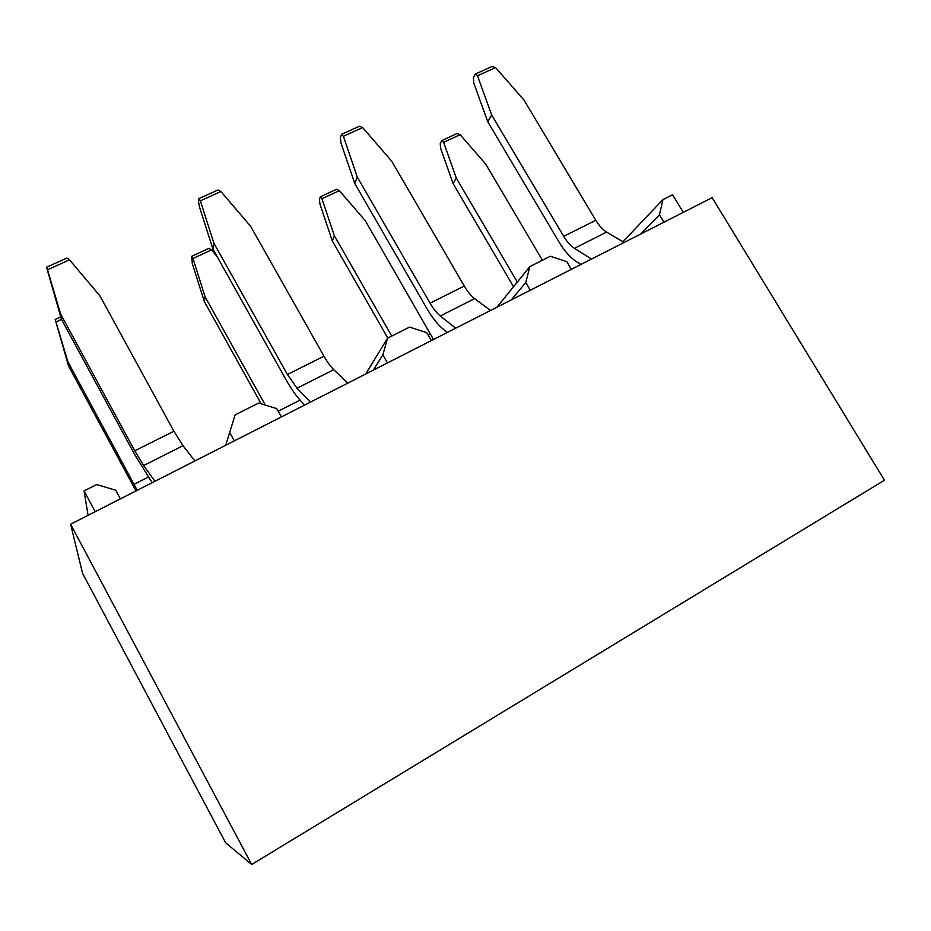 <?xml version="1.0" encoding="UTF-8"?>
<svg xmlns="http://www.w3.org/2000/svg" width="931" height="931" viewBox="0 0 931 931"><rect width="100%" height="100%" fill="white"/><g stroke="black" fill="none" stroke-linecap="round" stroke-linejoin="round"><path stroke-width="1.4" d="M120.378 498.876L115.712 490.206L96.708 484.551L84.058 490.916L95.183 511.701M70.605 524.211L712.145 197.663L884.45 480.221L251.696 864.492L225.593 842.741L82.58 573.368L70.605 524.211L251.696 864.492M234.298 440.887L229.654 432.473L235.124 414.889L258.69 403.03L276.751 408.616L281.383 416.925M365.65 374.029L387.575 338.174L409.535 327.118L426.759 332.635L431.344 340.595M496.933 307.207L529.855 266.58L550.372 256.246L566.816 261.681L571.343 269.327M622.874 241.746L662.942 199.606L672.589 194.754L683.261 212.361M88.061 515.332L84.058 490.916M387.575 338.174L382.85 354.874L373.319 370.131M387.447 362.939L382.85 354.874M529.855 266.58L525.782 282.465L511.375 299.852M530.333 290.204L525.782 282.465M662.942 199.606L659.451 214.747L640.807 233.972M663.943 222.195L659.451 214.747M229.654 432.473L225.733 445.251M542.436 260.249L485.679 164.065L460.135 134.681L443.633 142.327L441.736 140.604L440.235 143.583L440.619 148.262L453.106 183.616L456.271 177.984L443.633 142.327M517.31 282.058L456.271 177.984M453.106 183.616L513.528 286.725M460.135 134.681L457.016 133.529L441.736 140.604M433.497 339.489L365.476 220.961L339.384 190.634L321.928 198.722L320.322 196.79L319.38 199.571L320.02 204.273L332.297 240.908L334.334 235.694L321.928 198.722M391.742 336.079L334.334 235.694M332.297 240.908L387.808 338.058M339.384 190.634L336.498 189.296L320.322 196.79M563.709 236.334L595.805 220.286L523.955 100.013L495.606 67.591L477.487 75.772L491.661 114.932L563.709 236.334C567.037 241.862 570.61 245.865 574.415 248.333L591.511 259.062M491.661 114.932L487.786 121.833L473.786 83.045L473.437 77.727L475.276 74.073L492.057 66.508L495.606 67.591M580.851 264.485L576.498 261.704C570.261 257.584 564.442 251.021 559.019 242.002L487.786 121.833M595.805 220.286C599.133 225.756 602.729 229.701 606.628 232.087L624.096 242.479M477.487 75.772L475.276 74.073M430.075 303.157L464.29 286.038L391.683 161.144L362.659 127.57L343.376 136.275L357.283 177.041L430.075 303.157C433.427 308.906 436.825 313.177 440.27 315.97L455.725 328.178M357.283 177.041L354.769 183.477L341.025 143.118L340.362 137.765L341.526 134.332L359.389 126.279L362.659 127.57M447.322 332.46L443.389 329.306C437.733 324.651 432.182 317.634 426.712 308.254L354.769 183.477M464.29 286.038C467.641 291.729 471.086 295.93 474.635 298.642L490.521 310.465M343.376 136.275L341.526 134.332M265.312 405.078L205.111 296.861L192.961 258.481L191.705 256.304L192.31 263.589L204.331 301.597L205.111 296.861M204.331 301.597L261.146 403.798M216.993 256.386L211.477 249.904L208.858 248.368L191.705 256.304M211.477 249.904L192.961 258.481M287.4 374.483L323.965 356.201L250.66 226.314L220.938 191.518L200.351 200.805L213.932 243.294L287.4 374.483L297.012 388.215L310.547 402.076M213.932 243.294L212.966 249.182L199.537 207.148L198.524 201.771L198.92 198.582L217.994 189.994L220.938 191.518M304.74 405.032L301.283 401.459C296.314 396.21 291.077 388.704 285.573 378.94L212.966 249.182M323.965 356.201C327.34 362.136 330.598 366.628 333.729 369.688L347.775 383.13M200.351 200.805L198.92 198.582M137.241 490.288L67.905 361.798L55.208 319.473L68.545 365.999L67.905 361.798M68.545 365.999L135.961 490.94M60.748 316.912L55.208 319.473M60.678 314.108L134.751 450.813L173.899 431.239L99.978 295.953L69.522 259.83L47.504 269.769L60.678 314.108L61.481 319.368L56.081 321.905M152.137 482.712L134.669 454.514L61.481 319.368L46.55 267.232L66.951 258.038L69.522 259.83M134.751 450.813L143.653 465.547L154.953 481.269M173.899 431.239L183 445.705L194.893 460.95M47.504 269.769L46.55 267.232M428.179 335.102L430.506 333.926M574.415 248.333L606.628 232.087M440.27 315.97L474.635 298.642M278.194 411.199L300.038 400.121M297.012 388.215L333.729 369.688M134.076 484.318L148.192 477.149M143.653 465.547L183 445.705"/></g></svg>
